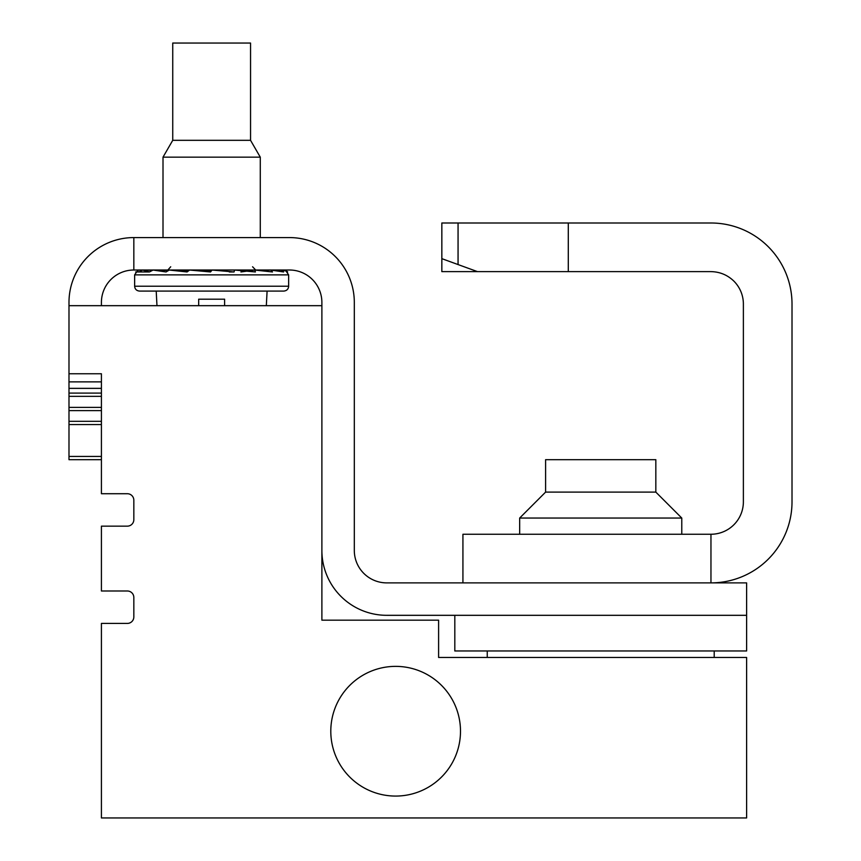 <?xml version="1.0" encoding="UTF-8"?>
<svg xmlns="http://www.w3.org/2000/svg" width="861" height="861" viewBox="0 0 861 861"><rect width="100%" height="100%" fill="white"/><g stroke="black" fill="none" stroke-linecap="round" stroke-linejoin="round"><path stroke-width="1.29" d="M101.415 305.677L101.415 302.426A32.427 32.427 0 0 1 133.832 270.01L133.832 237.582L289.457 237.582A64.844 64.844 0 0 1 354.312 302.426L354.312 550.459A32.427 32.427 0 0 0 386.729 582.886L462.927 582.886L462.927 534.25L710.96 534.25A32.427 32.427 0 0 0 743.377 501.834L743.377 304.051A32.427 32.427 0 0 0 733.884 281.127C727.48 274.96 719.839 271.796 710.96 271.624L568.292 271.624L568.292 222.999L458.063 222.999L458.063 264.564L477.478 271.624L441.844 271.624L441.844 258.655L458.063 264.564M133.832 270.01L289.457 270.01A32.427 32.427 0 0 1 321.885 302.426L321.885 550.459A64.844 64.844 0 0 0 386.729 615.314L746.616 615.314L746.616 582.886L462.927 582.886M68.988 305.677L321.885 305.677L321.885 620.168L438.604 620.168L438.604 657.46L746.616 657.46L746.616 817.95L101.415 817.95L101.415 623.418L127.353 623.418A6.49 6.49 0 0 0 133.832 616.928L133.832 597.48A6.49 6.49 0 0 0 127.353 590.99L101.415 590.99L101.415 526.146L127.353 526.146A6.49 6.49 0 0 0 133.832 519.667L133.832 500.209A6.49 6.49 0 0 0 127.353 493.719L101.415 493.719L101.415 373.76L101.415 381.864L68.988 381.864L68.988 302.426A64.844 64.844 0 0 1 133.832 237.582M101.415 456.438L68.988 456.438L68.988 459.677L101.415 459.677M68.988 456.438L68.988 381.864M101.415 373.76L68.988 373.76M330.796 731.215A64.844 64.844 0 0 1 395.651 666.371A64.844 64.844 0 0 1 460.495 731.215A64.844 64.844 0 0 1 395.651 796.07A64.844 64.844 0 0 1 330.796 731.215M545.67 459.677L655.834 459.677L655.834 492.105L681.772 518.042L519.667 518.042L545.605 492.105L545.605 459.677M545.67 492.105L655.834 492.105M224.613 305.677L224.613 299.187L224.613 305.677M198.676 299.187L198.676 305.677L198.676 299.187L224.613 299.187M266.329 305.677L267.093 291.083L283.786 291.083L139.504 291.083C136.522 290.77 134.908 289.145 134.639 286.218L288.65 286.218C288.392 289.145 286.767 290.77 283.786 291.083M152.924 270.063L150.427 270.257M167.475 270.139L164.871 270.376M258.429 270.376L270.376 270.063M272.872 270.257L280.761 270.053M281.633 270.128L285.518 270.332L287.671 271.958C287.348 271.301 285.12 270.666 280.987 270.053L283.592 271.958L270.774 270.053L272.485 271.958L254.781 270.053L255.405 271.958L234.569 270.053L234.052 271.958L212.107 270.053L210.504 271.958L189.603 270.053L187.074 271.958L169.251 270.053L166.044 271.958L153.054 270.053L149.47 271.958L135.629 271.958M137.771 270.332L138.89 270.053C136.856 270.666 136.888 271.301 138.998 271.958L142.592 270.053L149.47 271.958M142.539 270.053L141.656 270.128M229.274 271.958L234.052 271.958M240.929 271.958L254.781 270.053M280.987 270.053L273.249 270.3M270.774 270.053L260 270.526M210.988 271.14L189.603 270.053M169.251 270.053L188.301 270.666M153.054 270.053L167.949 270.462M142.592 270.053L151.988 270.289M138.89 270.053L142.076 270.139M250.551 140.321L172.738 140.321L172.738 43.05L250.551 43.05L250.551 140.321L260.28 157.165L163.009 157.165L163.009 237.582M458.063 222.999L441.844 222.999L441.844 258.655M477.478 271.624L568.292 271.624M710.96 534.25L710.96 582.886A81.052 81.052 0 0 0 792.012 501.834L792.012 304.051A81.052 81.052 0 0 0 710.96 222.999L568.292 222.999M746.616 615.314L746.616 650.97L454.812 650.97L454.812 615.314M101.415 424.548L68.988 424.548M101.415 421.309L68.988 421.309M101.415 410.611L68.988 410.611M101.415 407.371L68.988 407.371M101.415 396.34L68.988 396.34M101.415 393.1L68.988 393.1M101.415 388.354L68.988 388.354M288.65 286.218L288.65 274.874L134.639 274.874L134.639 286.218M519.667 534.25L519.667 518.042M681.772 534.25L681.772 518.042M714.199 657.46L714.199 650.97M487.24 657.46L487.24 650.97M156.971 305.677L156.207 291.083M288.65 274.874L285.518 270.322M134.639 274.874L137.782 270.322M167.475 270.451L170.715 266.77M255.814 270.139L252.574 266.77M260.28 157.165L260.28 237.582M172.738 140.321L163.009 157.165"/></g></svg>
